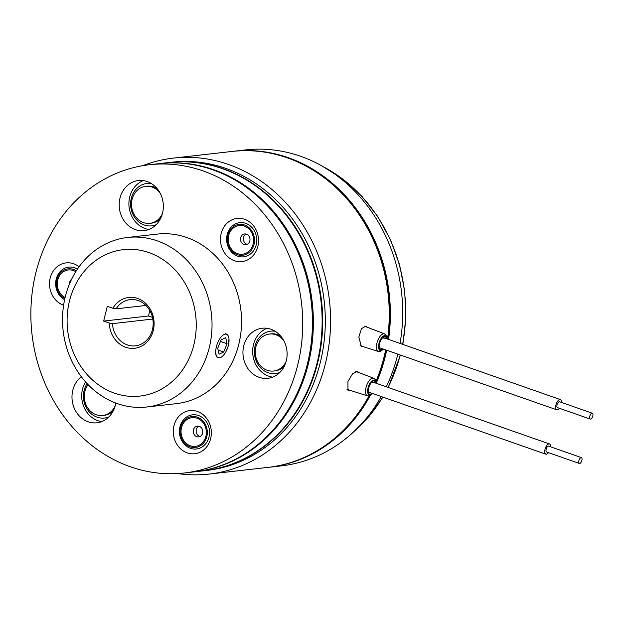 <?xml version="1.0" encoding="UTF-8"?>
<svg xmlns="http://www.w3.org/2000/svg" width="624" height="624" viewBox="0 0 624 624"><rect width="100%" height="100%" fill="white"/><g stroke="black" fill="none" stroke-linecap="round" stroke-linejoin="round"><path stroke-width="0.94" d="M581.685 457.79A3.104 1.388 109.3 0 0 581.412 457.61A3.104 1.388 109.3 0 0 579.205 459.748A3.104 1.388 109.3 0 0 579.088 463.281A3.104 1.388 109.3 0 0 579.361 463.468A3.104 1.388 109.3 0 0 581.568 461.331A3.104 1.388 109.3 0 0 581.685 457.79M581.412 457.61L548.668 446.144A3.104 1.388 109.3 0 0 546.46 448.282A3.104 1.388 109.3 0 0 546.343 451.815A3.104 1.388 109.3 0 0 546.616 451.994L579.361 463.468M548.496 452.657A5.429 2.426 -70.7 0 1 545.844 454.194A5.429 2.426 -70.7 0 1 545.368 453.874A5.429 2.426 -70.7 0 1 545.571 447.681A5.429 2.426 -70.7 0 1 549.44 443.945A5.429 2.426 -70.7 0 1 549.908 444.265A5.429 2.426 -70.7 0 1 550.547 446.8M592.8 413.767A3.104 1.388 109.3 0 0 592.316 413.228A3.104 1.388 109.3 0 0 590.257 415.022A3.104 1.388 109.3 0 0 589.774 418.548A3.104 1.388 109.3 0 0 590.265 419.086A3.104 1.388 109.3 0 0 592.316 417.3A3.104 1.388 109.3 0 0 592.8 413.767M592.316 413.228L559.564 401.762A3.104 1.388 109.3 0 0 557.513 403.556A3.104 1.388 109.3 0 0 557.029 407.082A3.104 1.388 109.3 0 0 557.513 407.62L590.265 419.086M559.393 408.275A5.429 2.426 -70.7 0 1 556.748 409.812A5.429 2.426 -70.7 0 1 555.898 408.868A5.429 2.426 -70.7 0 1 556.741 402.698A5.429 2.426 -70.7 0 1 560.336 399.571A5.429 2.426 -70.7 0 1 561.187 400.507A5.429 2.426 -70.7 0 1 561.444 402.418M400.039 343.426A158.987 139.058 -96.5 0 0 300.612 156.281A158.987 139.058 -96.5 0 0 245.435 149.932L233.103 151.328A158.987 139.058 -96.5 0 0 232.541 151.398M388.573 339.409A158.987 139.058 -96.5 0 0 288.28 157.677A158.987 139.058 -96.5 0 0 233.103 151.328M371.927 382.06A5.429 2.426 -70.7 0 1 372.2 382.637M142.756 165.672A158.987 139.058 83.5 0 1 173.324 158.114A158.987 139.058 83.5 0 1 228.501 164.463A158.987 139.058 83.5 0 1 330.244 332.077A158.987 139.058 83.5 0 1 209.196 474.068A158.987 139.058 83.5 0 1 177.707 473.554M173.324 158.114L231.98 151.46A158.987 139.058 83.5 0 1 287.157 157.802A158.987 139.058 83.5 0 1 387.52 339.043M363.23 346.655L361.429 346.749L358.855 337.093L361.421 328.715L365.789 326.087L367.31 327.265M349.612 390.164L347.966 390.226L347.95 381.467L352.56 373.799L357.451 371.366L358.683 372.512M169.003 162.513A155.111 135.665 83.5 0 1 169.283 162.482L171.896 162.185A155.111 135.665 83.5 0 1 225.732 168.371A155.111 135.665 83.5 0 1 324.979 331.898A155.111 135.665 83.5 0 1 206.887 470.426L204.274 470.722A155.111 135.665 83.5 0 1 203.993 470.753M382.824 337.685A5.429 2.426 -70.7 0 1 383.081 338.2M169.283 162.482A155.111 135.665 83.5 0 1 223.111 168.667A155.111 135.665 83.5 0 1 322.366 332.202A155.111 135.665 83.5 0 1 204.274 470.722M385.655 349.892A158.987 139.058 83.5 0 1 375.991 381.303M368.956 395.983A158.987 139.058 83.5 0 1 267.852 467.407L209.196 474.068M319.067 174.049A158.215 138.38 83.5 0 1 387.91 339.175M386.022 350.017A158.215 138.38 83.5 0 1 376.085 381.794M369.221 395.936A158.215 138.38 83.5 0 1 347.654 425.872M268.414 467.345A158.987 139.058 -96.5 0 0 268.975 467.282L281.299 465.886A158.987 139.058 -96.5 0 0 381.248 396.544M386.295 386.81A158.987 139.058 -96.5 0 0 397.816 354.151M268.975 467.282A158.987 139.058 -96.5 0 0 370.235 395.561M376.217 383.276A158.987 139.058 -96.5 0 0 386.677 350.251M101.696 421.621A25.21 22.043 83.5 0 1 97.882 420.685A25.21 22.043 83.5 0 1 85.511 381.88M115.799 403.042A25.21 22.043 83.5 0 1 96.915 422.799A25.21 22.043 83.5 0 1 88.163 421.793A25.21 22.043 83.5 0 1 72.306 401.318A25.21 22.043 83.5 0 1 81.323 376.771M148.902 229.453A25.21 22.043 83.5 0 1 145.08 228.517A25.21 22.043 83.5 0 1 128.918 204.758A25.21 22.043 83.5 0 1 143.356 180.609M147.178 181.545A25.21 22.043 83.5 0 1 163.309 208.12A25.21 22.043 83.5 0 1 144.113 230.63A25.21 22.043 83.5 0 1 135.369 229.624A25.21 22.043 83.5 0 1 119.239 203.05A25.21 22.043 83.5 0 1 138.427 180.539A25.21 22.043 83.5 0 1 147.178 181.545M234.421 260.707A21.723 19.001 -96.5 0 0 257.852 246.418A21.723 19.001 -96.5 0 0 244.6 219.274A21.723 19.001 -96.5 0 0 221.169 233.563A21.723 19.001 -96.5 0 0 234.421 260.707M187.223 452.876A21.723 19.001 -96.5 0 0 210.655 438.586A21.723 19.001 -96.5 0 0 197.395 411.442A21.723 19.001 -96.5 0 0 173.963 425.732A21.723 19.001 -96.5 0 0 187.223 452.876M272.657 377.146A25.21 22.043 83.5 0 1 268.835 376.217A25.21 22.043 83.5 0 1 252.673 352.451A25.21 22.043 83.5 0 1 267.111 328.302M270.933 329.238A25.21 22.043 83.5 0 1 287.063 355.813A25.21 22.043 83.5 0 1 267.868 378.323A25.21 22.043 83.5 0 1 259.124 377.317A25.21 22.043 83.5 0 1 242.993 350.743A25.21 22.043 83.5 0 1 262.181 328.232A25.21 22.043 83.5 0 1 270.933 329.238M79.084 266.768A21.723 19.001 -96.5 0 0 73.64 263.749A21.723 19.001 -96.5 0 0 50.209 278.039A21.723 19.001 -96.5 0 0 63.461 305.183A21.723 19.001 -96.5 0 0 63.601 305.23M225.841 333.622L227.549 334.955M228.969 338.762L228.556 345.267L226.34 350.86M148.933 252.587A73.679 64.444 -96.5 0 0 69.451 301.064A73.679 64.444 -96.5 0 0 114.41 393.128A73.679 64.444 -96.5 0 0 193.892 344.651A73.679 64.444 -96.5 0 0 148.933 252.587M117.289 403.588A85.309 74.615 83.5 0 1 62.704 313.646A85.309 74.615 83.5 0 1 127.655 237.455A85.309 74.615 83.5 0 1 157.264 240.856A85.309 74.615 83.5 0 1 211.848 330.798A85.309 74.615 83.5 0 1 146.897 406.988A85.309 74.615 83.5 0 1 117.289 403.588M137.67 298.451A25.592 22.386 83.5 0 1 153.286 330.431A25.592 22.386 83.5 0 1 125.674 347.264A25.592 22.386 83.5 0 1 109.255 323.045L112.453 323.638A23.267 20.35 -96.5 0 0 127.343 344.924A23.267 20.35 -96.5 0 0 135.416 345.852A23.267 20.35 -96.5 0 0 153.13 325.073A23.267 20.35 -96.5 0 0 138.239 300.542A23.267 20.35 -96.5 0 0 130.166 299.614A23.267 20.35 -96.5 0 0 116.087 308.849L112.889 308.248A25.592 22.386 83.5 0 1 137.67 298.451M127.655 237.455L157.17 234.101A85.309 74.615 83.5 0 1 186.771 237.51A85.309 74.615 83.5 0 1 241.363 327.452A85.309 74.615 83.5 0 1 176.413 403.642L146.897 406.988M130.455 466.799A155.111 135.665 83.5 0 1 31.2 303.272A155.111 135.665 83.5 0 1 149.292 164.752A155.111 135.665 83.5 0 1 203.128 170.937A155.111 135.665 83.5 0 1 302.383 334.464A155.111 135.665 83.5 0 1 184.291 472.992A155.111 135.665 83.5 0 1 130.455 466.799M149.292 164.752L159.003 163.644A155.111 135.665 83.5 0 1 212.839 169.837A155.111 135.665 83.5 0 1 312.094 333.364A155.111 135.665 83.5 0 1 194.002 471.892L184.291 472.992M152.818 319.059L112.453 323.638M149.822 310.549L148.489 315.994L152.482 317.39M112.889 308.248L107.289 306.283L103.654 321.079L109.255 323.045M145.961 305.456L116.087 308.849M217.386 357.77L215.397 354.073L216.232 346.671M148.489 315.994L103.654 321.079M159.471 163.589A155.111 135.665 83.5 0 1 159.939 163.543A155.111 135.665 83.5 0 1 213.775 169.728A155.111 135.665 83.5 0 1 313.03 333.255A155.111 135.665 83.5 0 1 194.938 471.783A155.111 135.665 83.5 0 1 194.47 471.838M159.939 163.543L168.722 162.544A155.111 135.665 83.5 0 1 222.55 168.737A155.111 135.665 83.5 0 1 321.805 332.264A155.111 135.665 83.5 0 1 203.713 470.792L194.938 471.783M279.864 372.427A21.325 18.658 83.5 0 1 275.465 373.558A21.325 18.658 83.5 0 1 255.052 346.055A21.325 18.658 83.5 0 1 270.652 331.172A21.325 18.658 83.5 0 1 275.192 331.289M279.287 372.98A21.325 18.658 83.5 0 1 277.15 373.37L275.465 373.558M270.652 331.172L272.337 330.985A21.325 18.658 83.5 0 1 274.513 330.884M280.933 336.367A18.611 16.279 -96.5 0 0 270.964 333.871L269.467 334.043A18.611 16.279 -96.5 0 0 255.848 347.03A18.611 16.279 -96.5 0 0 273.663 371.03A18.611 16.279 -96.5 0 0 286.151 361.351M283.811 340.681A18.611 16.279 -96.5 0 0 269.467 334.043M273.663 371.03L275.161 370.859A18.611 16.279 -96.5 0 0 284.318 366.194M108.904 416.902A21.325 18.658 83.5 0 1 104.512 418.033A21.325 18.658 83.5 0 1 88.772 411.302A21.325 18.658 83.5 0 1 87.103 383.627M108.334 417.448A21.325 18.658 83.5 0 1 106.189 417.838L104.512 418.033M156.109 224.734A21.325 18.658 83.5 0 1 153.98 225.443A21.325 18.658 83.5 0 1 151.71 225.865A21.325 18.658 83.5 0 1 130.954 208.081A21.325 18.658 83.5 0 1 144.628 183.901A21.325 18.658 83.5 0 1 146.897 183.479A21.325 18.658 83.5 0 1 151.437 183.596M146.897 183.479L148.582 183.292A21.325 18.658 83.5 0 1 150.751 183.191M155.532 225.287A21.325 18.658 83.5 0 1 153.395 225.67L151.71 225.865M88.093 384.665A18.611 16.279 -96.5 0 0 88.975 409.633A18.611 16.279 -96.5 0 0 102.71 415.506L104.2 415.334A18.611 16.279 -96.5 0 0 113.357 410.67M102.71 415.506A18.611 16.279 -96.5 0 0 115.198 405.818M160.048 192.988A18.611 16.279 -96.5 0 0 145.712 186.35A18.611 16.279 -96.5 0 0 143.723 186.716A18.611 16.279 -96.5 0 0 131.797 207.823A18.611 16.279 -96.5 0 0 149.908 223.337L151.406 223.166A18.611 16.279 -96.5 0 0 153.387 222.799A18.611 16.279 -96.5 0 0 160.563 218.501M149.908 223.337A18.611 16.279 -96.5 0 0 151.889 222.971A18.611 16.279 -96.5 0 0 162.396 213.65M157.178 188.666A18.611 16.279 -96.5 0 0 147.202 186.178L145.712 186.35M69.529 283.881A5.429 4.75 83.5 0 1 70.418 280.527A5.429 4.75 83.5 0 1 71.627 279.224M64.615 299.692A17.199 15.038 83.5 0 1 61.948 297.859A17.199 15.038 83.5 0 1 57.821 274.911A17.199 15.038 83.5 0 1 77.462 269.092M228.844 342.849A12.41 5.538 109.3 0 0 228.556 336.734A12.41 5.538 109.3 0 0 221.933 336.047A12.41 5.538 109.3 0 0 215.943 349.089A12.41 5.538 109.3 0 0 221.45 357.029A12.41 5.538 109.3 0 0 228.844 342.849M223.72 351.991L227.05 343.715L225.724 337.693L221.068 339.947L217.737 348.223L219.063 354.245L223.72 351.991L218.135 350.041M220.475 341.414L227.05 343.715M243.282 234.335A5.429 4.75 83.5 0 1 244.631 233.945A5.429 4.75 83.5 0 1 249.577 237.253A5.429 4.75 83.5 0 1 247.205 244.343A5.429 4.75 83.5 0 1 245.856 244.733A5.429 4.75 83.5 0 1 240.911 241.426A5.429 4.75 83.5 0 1 243.282 234.335M247.252 244.319A5.429 4.75 83.5 0 1 243.766 241.098A5.429 4.75 83.5 0 1 246.09 234.039M235.474 223.891A17.199 15.038 83.5 0 1 255.419 233.134A17.199 15.038 83.5 0 1 247.9 255.59A17.199 15.038 83.5 0 1 227.955 246.347A17.199 15.038 83.5 0 1 235.474 223.891M202.777 432.206A5.429 4.75 83.5 0 1 198.65 436.901A5.429 4.75 83.5 0 1 197.574 436.886A5.429 4.75 83.5 0 1 193.307 430.81A5.429 4.75 83.5 0 1 197.426 426.114A5.429 4.75 83.5 0 1 198.51 426.13A5.429 4.75 83.5 0 1 202.777 432.206M209.485 434.117A17.199 15.038 83.5 0 1 193.003 448.937A17.199 15.038 83.5 0 1 179.494 429.71A17.199 15.038 83.5 0 1 195.967 414.882A17.199 15.038 83.5 0 1 209.485 434.117M200.054 436.488A5.429 4.75 83.5 0 1 196.186 431.722A5.429 4.75 83.5 0 1 198.884 426.208M367.559 395.897A9.344 4.173 -70.7 0 1 367.481 395.873A9.344 4.173 -70.7 0 1 366.514 385.85A9.344 4.173 -70.7 0 1 373.48 378.175A9.344 4.173 -70.7 0 1 373.659 378.23L355.805 371.413M372.356 393.432A7.792 3.479 -70.7 0 1 369.322 394.867A7.792 3.479 -70.7 0 1 368.433 386.568A7.792 3.479 -70.7 0 1 374.267 380.094A7.792 3.479 -70.7 0 1 375.944 383.183M368.768 392.168A5.429 2.426 -70.7 0 1 368.714 392.153L368.722 392.161C366.428 390.92 372.044 379.548 372.31 381.904L549.44 443.945M371.849 393.253A6.981 3.12 -70.7 0 1 369.58 394.095A6.981 3.12 -70.7 0 1 368.784 386.662A6.981 3.12 -70.7 0 1 374.01 380.866A6.981 3.12 -70.7 0 1 375.437 383.003M383.261 349.05A7.792 3.479 -70.7 0 1 378.854 348.988A7.792 3.479 -70.7 0 1 381.061 338.543A7.792 3.479 -70.7 0 1 386.537 337.217A7.792 3.479 -70.7 0 1 386.849 338.801M383.526 349.144L380.414 351.476L378.378 351.491A9.344 4.173 -70.7 0 1 376.81 349.713A9.344 4.173 -70.7 0 1 378.401 339.066A9.344 4.173 -70.7 0 1 384.556 333.856L364.213 326.087M382.754 348.871A6.981 3.12 -70.7 0 1 379.252 348.371A6.981 3.12 -70.7 0 1 381.233 339.019A6.981 3.12 -70.7 0 1 386.139 337.834A6.981 3.12 -70.7 0 1 386.342 338.629M379.595 347.771L379.408 347.389C377.816 343.512 383.37 335.93 383.214 337.529A5.429 2.426 -70.7 0 1 384.064 338.543M353.972 431.558A155.111 135.665 -96.5 0 0 382.738 397.067M388.05 387.426A155.111 135.665 -96.5 0 0 400.218 354.994M402.605 344.323A155.111 135.665 -96.5 0 0 323.95 167.092M64.865 298.537A15.553 13.603 83.5 0 1 61.994 296.65A15.553 13.603 83.5 0 1 58.36 275.73A15.553 13.603 83.5 0 1 76.331 270.816M75.769 271.705A14.453 12.644 -96.5 0 0 59.14 276.393A14.453 12.644 -96.5 0 0 62.556 295.776A14.453 12.644 -96.5 0 0 65.114 297.484M235.271 225.498A15.553 13.603 83.5 0 1 253.313 233.86A15.553 13.603 83.5 0 1 246.511 254.163A15.553 13.603 83.5 0 1 228.478 245.809A15.553 13.603 83.5 0 1 235.271 225.498M246.113 253.157A14.453 12.644 -96.5 0 0 252.431 234.281A14.453 12.644 -96.5 0 0 235.669 226.512A14.453 12.644 -96.5 0 0 229.359 245.388A14.453 12.644 -96.5 0 0 246.113 253.157M207.254 433.992A15.553 13.603 83.5 0 1 192.356 447.4A15.553 13.603 83.5 0 1 180.133 430.006A15.553 13.603 83.5 0 1 195.031 416.606A15.553 13.603 83.5 0 1 207.254 433.992M181.093 430.147A14.453 12.644 -96.5 0 0 192.449 446.316A14.453 12.644 -96.5 0 0 206.294 433.852A14.453 12.644 -96.5 0 0 194.938 417.69A14.453 12.644 -96.5 0 0 181.093 430.147M545.844 454.194L368.152 391.958M560.336 399.571L382.645 337.334M556.748 409.812L379.462 347.724M372.622 393.526L369.517 395.858L367.606 395.905L346.975 389.329M387.114 338.894L386.693 336.235L384.556 333.856M378.378 351.491L360.071 345.649M376.21 383.276L375.242 379.525L373.659 378.23M321.961 165.953L342.966 179.127L361.803 196.209L377.816 216.622L390.523 239.717L399.571 264.794L404.719 291.112L405.826 317.912L402.862 344.409M400.46 355.072L388.237 387.488M382.91 397.129L368.932 416.606L352.31 433.103"/></g></svg>
